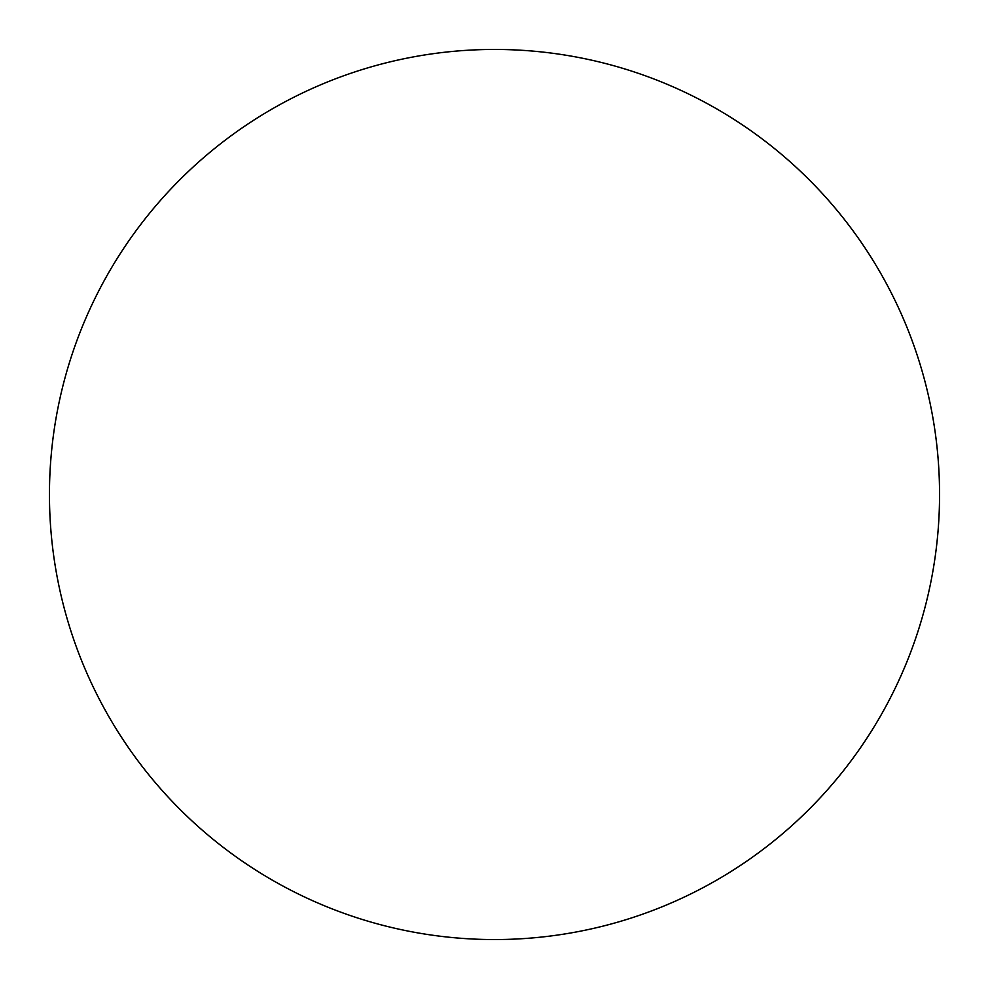<?xml version="1.0" encoding="UTF-8"?>
<svg xmlns="http://www.w3.org/2000/svg" width="989" height="989" viewBox="0 0 989 989"><rect width="100%" height="100%" fill="white"/><g stroke="black" fill="none" stroke-linecap="round" stroke-linejoin="round"><path stroke-width="0.74" stroke-dasharray="4.95 3.71" d="M124.453 247.238C108.221 271.542 94.511 297.195 83.323 324.182C72.148 351.182 63.704 379.01 58.005 407.678C52.306 436.334 49.45 465.275 49.45 494.5A445.05 445.05 0 0 0 494.5 939.55A445.05 445.05 0 0 0 939.55 494.5A445.05 445.05 0 0 0 494.5 49.45A445.05 445.05 0 0 0 49.45 494.5C49.45 523.725 52.306 552.666 58.005 581.322C63.704 609.99 72.148 637.818 83.323 664.818C94.511 691.806 108.221 717.458 124.453 741.762M247.238 864.547C271.542 880.779 297.195 894.489 324.182 905.677C351.182 916.852 379.01 925.296 407.678 930.995C436.334 936.694 465.275 939.55 494.5 939.55C523.725 939.55 552.666 936.694 581.322 930.995C609.99 925.296 637.818 916.852 664.818 905.677C691.806 894.489 717.458 880.779 741.762 864.547M864.547 741.762C880.779 717.458 894.489 691.806 905.677 664.818C916.852 637.818 925.296 609.99 930.995 581.322C936.694 552.666 939.55 523.725 939.55 494.5C939.55 465.275 936.694 436.334 930.995 407.678C925.296 379.01 916.852 351.182 905.677 324.182C894.489 297.195 880.779 271.542 864.547 247.238M741.762 124.453C717.458 108.221 691.806 94.511 664.818 83.323C637.818 72.148 609.99 63.704 581.322 58.005C552.666 52.306 523.725 49.45 494.5 49.45C465.275 49.45 436.334 52.306 407.678 58.005C379.01 63.704 351.182 72.148 324.182 83.323C297.195 94.511 271.542 108.221 247.238 124.453"/><path stroke-width="1.48" d="M939.55 494.5A445.05 445.05 0 0 1 494.5 939.55A445.05 445.05 0 0 1 49.45 494.5A445.05 445.05 0 0 1 494.5 49.45A445.05 445.05 0 0 1 939.55 494.5C939.55 465.275 936.694 436.334 930.995 407.678C925.296 379.01 916.852 351.182 905.677 324.182C894.489 297.195 880.779 271.542 864.547 247.238C848.315 222.945 829.858 200.47 809.2 179.8C788.53 159.142 766.055 140.685 741.762 124.453C717.458 108.221 691.806 94.511 664.818 83.323C637.818 72.148 609.99 63.704 581.322 58.005C552.666 52.306 523.725 49.45 494.5 49.45C465.275 49.45 436.334 52.306 407.678 58.005C379.01 63.704 351.182 72.148 324.182 83.323C297.195 94.511 271.542 108.221 247.238 124.453C222.945 140.685 200.47 159.142 179.8 179.8C159.142 200.47 140.685 222.945 124.453 247.238C108.221 271.542 94.511 297.195 83.323 324.182C72.148 351.182 63.704 379.01 58.005 407.678C52.306 436.334 49.45 465.275 49.45 494.5C49.45 523.725 52.306 552.666 58.005 581.322C63.704 609.99 72.148 637.818 83.323 664.818C94.511 691.806 108.221 717.458 124.453 741.762C140.685 766.055 159.142 788.53 179.8 809.2C200.47 829.858 222.945 848.315 247.238 864.547C271.542 880.779 297.195 894.489 324.182 905.677C351.182 916.852 379.01 925.296 407.678 930.995C436.334 936.694 465.275 939.55 494.5 939.55C523.725 939.55 552.666 936.694 581.322 930.995C609.99 925.296 637.818 916.852 664.818 905.677C691.806 894.489 717.458 880.779 741.762 864.547C766.055 848.315 788.53 829.858 809.2 809.2C829.858 788.53 848.315 766.055 864.547 741.762C880.779 717.458 894.489 691.806 905.677 664.818C916.852 637.818 925.296 609.99 930.995 581.322C936.694 552.666 939.55 523.725 939.55 494.5M124.453 741.762C140.685 766.055 159.142 788.53 179.8 809.2C200.47 829.858 222.945 848.315 247.238 864.547M741.762 864.547C766.055 848.315 788.53 829.858 809.2 809.2C829.858 788.53 848.315 766.055 864.547 741.762M864.547 247.238C848.315 222.945 829.858 200.47 809.2 179.8C788.53 159.142 766.055 140.685 741.762 124.453M247.238 124.453C222.945 140.685 200.47 159.142 179.8 179.8C159.142 200.47 140.685 222.945 124.453 247.238"/></g></svg>

